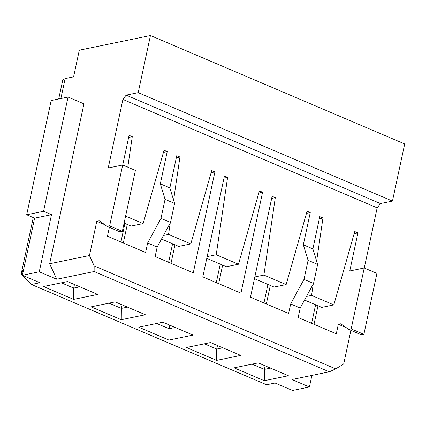 <?xml version="1.0" encoding="UTF-8"?>
<svg xmlns="http://www.w3.org/2000/svg" width="426" height="426" viewBox="0 0 426 426"><rect width="100%" height="100%" fill="white"/><g stroke="black" fill="none" stroke-linecap="round" stroke-linejoin="round"><path stroke-width="0.64" d="M122.912 99.439L126.139 95.136L138.194 92.65L150.442 35.534L79.305 50.204L73.591 76.856L65.151 78.597L60.881 98.539L65.151 78.597L73.591 76.856L79.305 50.204L150.442 35.534L404.7 143.951L392.458 201.067L380.402 203.548L377.17 207.856L122.912 99.439L108.22 167.977L122.912 99.439L377.17 207.856L364.278 268.007L377.17 207.856L380.402 203.548L126.139 95.136L122.912 99.439M83.943 103.837L49.656 263.758L89.444 255.552L96.793 221.286L99.199 220.79L107.214 226.414L109.626 225.918L122.688 164.995L108.22 167.977L122.688 164.995L109.626 225.918L107.214 226.414L99.199 220.79L96.793 221.286L89.444 255.552L94.167 265.877L335.715 368.873L343.702 363.969L350.917 330.326L343.702 363.969L335.715 368.873L329.309 371.823L94.119 271.538L56.743 279.248L39.261 271.793L22.386 275.276L39.863 282.726L31.428 284.467L266.617 384.753L275.058 383.011L292.534 390.466L309.414 386.984L291.932 379.529L329.309 371.823L291.932 379.529L309.414 386.984L311.896 375.412L309.414 386.984L292.534 390.466L275.058 383.011L266.617 384.753L31.428 284.467L39.863 282.726L22.386 275.276L39.261 271.793L56.743 279.248L94.119 271.538L94.167 265.877L89.444 255.552L49.656 263.758L56.743 279.248L49.656 263.758L83.943 103.837L68.048 97.064L43.564 211.291L51.509 214.677L39.261 271.793L51.509 214.677L34.628 218.16L22.386 275.276L34.628 218.16L26.684 214.773L51.173 100.541L68.048 97.064L83.943 103.837M290.665 303.951L288.626 313.472L250.483 297.21L272.118 196.306L275.292 197.659L263.896 275.084L286.144 284.573L307.077 211.211L310.256 212.569L303.339 244.822L312.876 248.89L319.788 216.632L322.967 217.99L316.619 261.127L322.967 217.99L319.788 216.632L312.876 248.89L317.615 264.392L313.536 283.428L300.197 308.019L290.665 303.951L300.197 308.019L298.157 317.535L300.197 308.019L313.536 283.428L303.999 279.365L290.665 303.951L303.999 279.365L308.083 260.329L303.339 244.822L310.256 212.569L306.464 213.351L310.256 212.569L307.077 211.211L286.144 284.573L274.088 287.055L254.455 278.684L274.088 287.055L286.144 284.573L263.896 275.084L254.828 276.959L263.896 275.084L275.292 197.659L271.666 198.41L275.292 197.659L272.118 196.306L250.483 297.21L288.626 313.472L290.665 303.951M313.264 283.934L311.571 295.415L333.819 304.899L354.752 231.542L357.931 232.894L349.767 270.973L357.931 232.894L354.752 231.542L333.819 304.899L321.763 307.386L304.526 300.037L321.763 307.386L333.819 304.899L311.571 295.415L313.264 283.934M122.731 165.011L129.094 135.324L132.273 136.677L127.784 167.168L132.273 136.677L129.094 135.324L122.731 165.011M125.601 216.115L143.125 223.586L164.053 150.229L167.232 151.587L160.32 183.84L169.852 187.909L176.769 155.65L179.948 157.008L173.595 200.145L179.948 157.008L176.769 155.65L169.852 187.909L160.32 183.84L167.232 151.587L164.053 150.229L143.125 223.586L131.07 226.073L124.104 223.107L131.07 226.073L143.125 223.586L125.601 216.115M170.24 222.952L168.552 234.428L190.8 243.917L211.727 170.56L214.906 171.912L193.276 272.816L155.139 256.553L157.178 247.032L147.641 242.969L145.601 252.485L107.464 236.228L109.37 227.335L107.464 236.228L145.601 252.485L147.641 242.969L160.98 218.384L165.059 199.341L160.32 183.84L165.059 199.341L174.596 203.41L169.852 187.909L174.596 203.41L170.512 222.447L157.178 247.032L155.139 256.553L193.276 272.816L214.906 171.912L211.727 170.56L190.8 243.917L168.552 234.428L170.24 222.952M104.732 224.672L96.793 221.286L104.732 224.672M346.279 327.663L338.34 324.277L336.295 333.798L298.157 317.535L336.295 333.798L338.34 324.277L340.747 323.781L348.761 329.41L351.173 328.909L364.235 267.986L349.767 270.973L364.235 267.986L351.173 328.909L348.761 329.41L340.747 323.781L338.34 324.277L346.279 327.663M259.402 190.885L262.581 192.238L240.951 293.141L202.808 276.879L224.443 175.981L227.622 177.333L216.227 254.759L238.475 264.242L259.402 190.885L238.475 264.242L226.419 266.729L206.78 258.358L226.419 266.729L238.475 264.242L216.227 254.759L227.622 177.333L224.443 175.981L202.808 276.879L240.951 293.141L262.581 192.238L259.402 190.885M258.795 193.021L262.581 192.238L258.795 193.021M222.644 265.121L218.671 283.641L222.644 265.121M354.139 233.677L357.931 232.894L354.139 233.677M317.988 305.777L314.021 324.298L317.988 305.777M270.318 285.447L266.346 303.972L270.318 285.447M303.339 244.822L308.083 260.329L317.615 264.392L312.876 248.89L303.339 244.822M303.999 279.365L313.536 283.428L317.615 264.392L308.083 260.329L303.999 279.365M263.966 302.955L267.938 284.435L263.966 302.955M64.326 82.463L65.151 78.597L62.744 80.104L58.692 98.992M311.64 323.286L315.607 304.76L311.64 323.286M252.054 364.129L264.386 369.39L265.153 365.822L264.386 369.39L270.537 368.117L264.386 369.39L252.054 364.129M258.209 362.861L234.092 367.835L258.209 362.861L288.402 375.737L264.29 380.706L234.092 367.835L264.29 380.706L264.386 369.39L264.29 380.706L288.402 375.737L258.209 362.861M43.399 286.522L67.51 281.549L97.703 294.425L73.591 299.398L43.399 286.522L73.591 299.398L73.693 288.077L61.36 282.821L73.693 288.077L73.591 299.398L97.703 294.425L67.51 281.549L43.399 286.522M91.073 306.853L115.185 301.88L145.378 314.75L121.266 319.724L91.073 306.853L121.266 319.724L145.378 314.75L115.185 301.88L91.073 306.853M138.748 327.179L162.86 322.205L193.053 335.081L168.941 340.055L138.748 327.179L168.941 340.055L169.037 328.734L156.709 323.472L169.037 328.734L168.941 340.055L193.053 335.081L162.86 322.205L138.748 327.179M186.423 347.504L210.535 342.531L240.727 355.406L216.616 360.38L186.423 347.504L216.616 360.38L216.712 349.059L204.384 343.803L216.712 349.059L216.616 360.38L240.727 355.406L210.535 342.531L186.423 347.504M23.691 269.184L21.3 274.573L31.428 284.467L21.3 274.573L21.502 272.459L23.686 269.2M26.684 214.773L43.564 211.291L68.048 97.064L51.173 100.541L26.684 214.773L34.628 218.16L51.509 214.677L43.564 211.291L26.684 214.773M376.946 273.407L363.884 334.33L361.477 334.831L348.761 329.41L361.477 334.831L363.884 334.33L351.173 328.909L363.884 334.33L376.946 273.407L364.235 267.986L376.946 273.407M126.139 95.136L380.402 203.548L392.458 201.067L138.194 92.65L126.139 95.136M138.194 92.65L392.458 201.067L404.7 143.951L150.442 35.534L138.194 92.65M94.167 265.877L94.119 271.538L329.309 371.823L335.715 368.873L94.167 265.877M79.843 286.81L73.693 288.077L79.843 286.81M74.454 284.509L73.693 288.077L74.454 284.509M163.446 152.364L167.232 151.587L163.446 152.364M127.294 224.465L123.322 242.99L127.294 224.465M157.178 247.032L170.512 222.447L160.98 218.384L147.641 242.969L157.178 247.032M174.596 203.41L165.059 199.341L160.98 218.384L170.512 222.447L174.596 203.41M176.316 157.753L179.948 157.008L176.316 157.753M163.44 235.482L168.552 234.428L163.44 235.482M161.507 239.055L178.744 246.404L190.8 243.917L178.744 246.404L161.507 239.055M211.12 172.695L214.906 171.912L211.12 172.695M174.969 244.796L170.996 263.316L174.969 244.796M168.616 262.299L172.589 243.778L168.616 262.299M109.035 303.147L121.367 308.403L122.129 304.84L121.367 308.403L127.518 307.135L121.367 308.403L121.266 319.724L121.367 308.403L109.035 303.147M135.399 170.416L122.337 231.339L119.924 231.835L107.214 226.414L119.924 231.835L122.337 231.339L109.626 225.918L122.337 231.339L135.399 170.416L122.688 164.995L135.399 170.416M128.641 137.428L132.273 136.677L128.641 137.428M120.941 241.973L124.914 223.453L120.941 241.973M175.192 327.466L169.037 328.734L175.192 327.466M169.804 325.166L169.037 328.734L169.804 325.166M223.991 178.084L227.622 177.333L223.991 178.084M207.153 256.628L216.227 254.759L207.153 256.628M216.291 282.63L220.263 264.104L216.291 282.63M222.867 347.792L216.712 349.059L222.867 347.792M217.478 345.497L216.712 349.059L217.478 345.497M319.34 218.735L322.967 217.99L319.34 218.735M306.464 296.464L311.571 295.415L306.464 296.464M21.529 272.347L33.271 217.579"/></g></svg>

